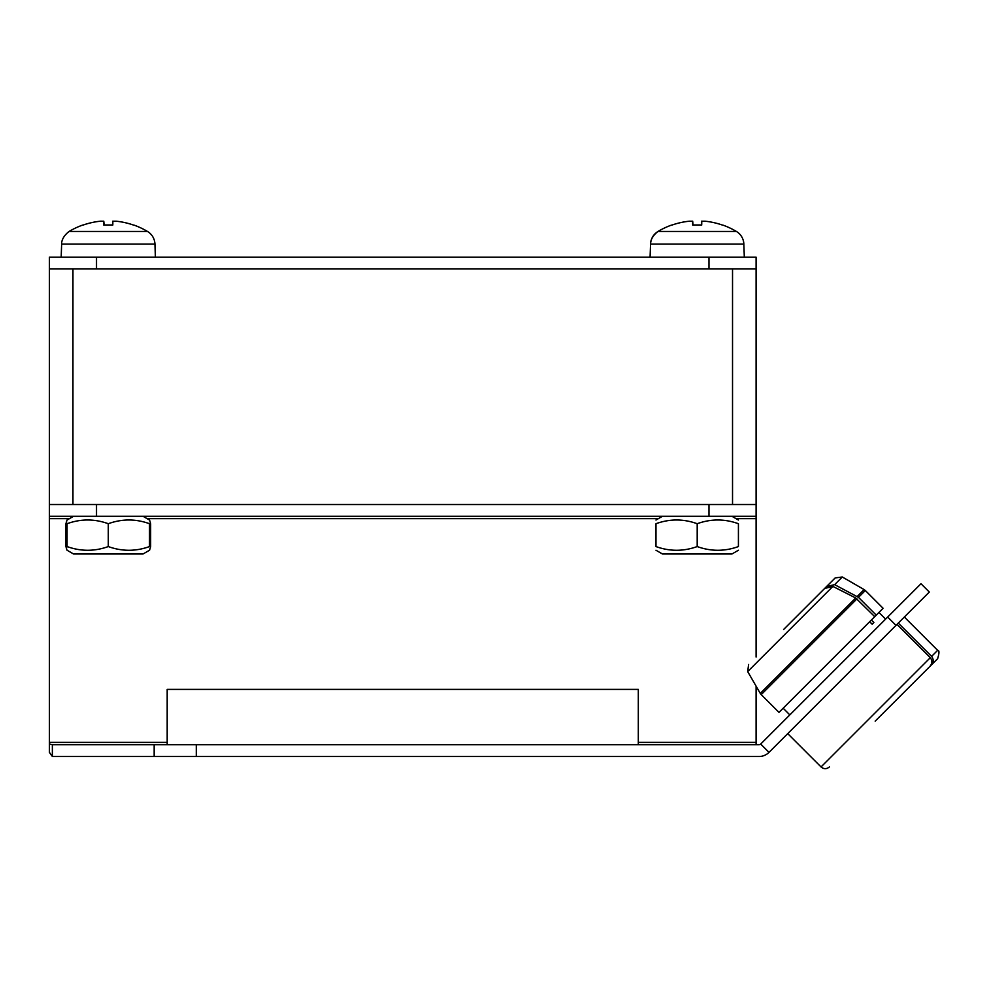 <?xml version="1.0" encoding="UTF-8"?>
<svg xmlns="http://www.w3.org/2000/svg" width="988" height="988" viewBox="0 0 988 988"><rect width="100%" height="100%" fill="white"/><g stroke="black" fill="none" stroke-linecap="round" stroke-linejoin="round"><path stroke-width="1.48" d="M72.951 268.946L49.4 268.946L49.4 504.51L756.092 504.51L756.092 268.946L72.951 268.946L72.951 504.51M49.4 504.51L49.4 516.292L756.092 516.292L756.092 504.51L756.092 657.02M708.976 516.292L708.976 504.51L96.515 504.51L96.515 516.292M760.686 744.038A2.359 2.359 0 0 1 759.019 744.73L52.364 744.73L52.364 756.499L759.019 756.499A14.128 14.128 0 0 0 769.01 752.362L929.325 592.047L920.989 583.723L760.686 744.038L769.01 752.362M49.4 516.292L49.4 752.362L52.364 756.499M167.182 744.73L167.182 689.402L638.31 689.402L638.31 744.73M49.4 744.038L52.364 744.73M756.092 744.73L756.092 686.141M756.092 268.946L756.092 257.176L49.4 257.176L49.4 268.946M708.976 257.176L708.976 268.946L96.515 268.946L96.515 257.176M791.907 621.205L826.635 586.464L834.625 584.649L858.473 597.37L876.245 615.141L874.726 616.673L855.707 597.987L832.872 586.403L824.634 588.478L783.57 629.529M871.379 620.007L873.874 622.514L872.169 624.218L869.662 621.724M898.302 623.07L931.622 656.378C933.858 659.416 933.685 662.368 931.091 665.233L883.519 712.817M875.183 721.141L929.646 666.678C932.314 663.788 932.536 660.787 930.313 657.687L896.993 624.379M873.874 622.514L872.169 624.218M834.625 584.649L842.295 576.992L835.181 577.918L826.635 586.464M856.942 598.889L761.217 694.626L778.989 712.397L874.726 616.673M876.245 615.141L883.099 608.287L865.327 590.515L858.473 597.37M931.091 665.233L937.649 658.675L931.091 665.233M689.352 221.201A76.521 76.224 -12.4 0 0 672.285 224.968L671.964 225.079A76.521 76.224 -12.4 0 1 689.352 221.201L692.699 221.201A76.521 1.457 85 0 0 692.699 225.079L701.69 225.079A76.521 1.457 -85 0 0 701.702 221.201L705.037 221.201A76.521 76.224 12.4 0 1 722.426 225.079L722.105 224.968A76.521 76.224 12.4 0 0 705.037 221.201M744.31 257.176L743.853 244.073A15.314 15.314 0 0 0 736.393 231.451L658.008 231.451C653.377 234.391 650.894 238.602 650.536 244.073L743.853 244.073A15.314 15.314 0 0 0 736.393 231.451A76.558 76.558 0 0 0 722.821 225.079M701.764 221.127L701.369 224.968L701.702 221.189M692.699 221.189L693.02 224.968L692.699 221.189M101.134 221.127L100.443 221.201A76.521 76.224 -12.4 0 0 83.387 224.968L83.054 225.079A76.521 76.224 -12.4 0 1 100.443 221.201L103.789 221.201A76.521 1.457 85 0 0 103.789 225.079L112.793 225.079A76.521 1.457 -85 0 0 112.793 221.201L116.139 221.201A76.521 76.224 12.4 0 1 133.528 225.079L133.195 224.968A76.521 76.224 12.4 0 0 116.139 221.201M154.943 244.073A15.314 15.314 0 0 0 147.484 231.451L69.098 231.451C60.392 238.108 61.688 245.061 61.639 244.073L154.943 244.073L155.4 257.176M112.854 221.127L112.459 224.968L112.793 221.189M103.789 221.189L104.123 224.968L103.789 221.189M738.419 550.242L731.947 553.984L662.454 553.984L655.97 550.242M738.419 546.562C738.419 551.514 738.419 551.514 738.419 546.562C738.419 551.514 738.419 551.514 738.419 546.562L738.419 523.714C724.673 518.749 710.94 518.749 697.195 523.714C683.461 518.749 669.716 518.749 655.97 523.714C655.97 518.749 655.97 518.749 655.97 523.714C655.97 518.749 655.97 518.749 655.97 523.714C655.97 518.749 655.97 518.749 655.97 523.714C655.97 518.749 655.97 518.749 655.97 523.714L655.97 546.562C669.716 551.514 683.461 551.514 697.195 546.562C710.94 551.514 724.673 551.514 738.419 546.562C738.419 551.514 738.419 551.514 738.419 546.562C738.419 551.514 738.419 551.514 738.419 546.562M655.97 546.562C655.97 551.514 655.97 551.514 655.97 546.562C655.97 551.514 655.97 551.514 655.97 546.562C655.97 551.514 655.97 551.514 655.97 546.562C655.97 551.514 655.97 551.514 655.97 546.562M738.419 523.714C738.419 518.749 738.419 518.749 738.419 523.714C738.419 518.749 738.419 518.749 738.419 523.714C738.419 518.749 738.419 518.749 738.419 523.714C738.419 518.749 738.419 518.749 738.419 523.714M697.195 546.562L697.195 523.714M149.509 550.242L143.038 553.984L73.544 553.984L67.011 550.205L65.924 546.562L67.073 546.944M149.509 546.562C149.509 551.514 149.509 551.514 149.509 546.562C149.509 551.514 149.509 551.514 149.509 546.562L149.509 523.714C135.776 518.749 122.03 518.749 108.285 523.714C94.552 518.749 80.806 518.749 67.073 523.714C67.073 518.749 67.073 518.749 67.073 523.714C67.073 518.749 67.073 518.749 67.073 523.714L67.073 546.562C80.806 551.514 94.552 551.514 108.285 546.562C122.03 551.514 135.776 551.514 149.509 546.562M67.073 546.562C67.073 551.514 67.073 551.514 67.073 546.562C67.073 551.514 67.073 551.514 67.073 546.562M149.509 523.714C149.509 518.749 149.509 518.749 149.509 523.714C149.509 518.749 149.509 518.749 149.509 523.714M108.285 546.562L108.285 523.714M149.571 550.205L150.658 546.562L150.658 523.714L149.571 520.059M67.073 523.331L65.924 523.714L67.011 520.059L73.544 516.292M65.924 546.562L65.924 523.714M732.528 268.946L732.528 504.51M154.165 744.73L154.165 756.499M196.303 756.499L196.303 744.73M887.681 617.031L896.005 625.367M756.092 518.651L736.023 518.651M658.366 518.651L147.113 518.651M69.469 518.651L49.4 518.651M49.4 742.371L167.182 742.371M638.31 742.371L756.092 742.371M748.62 664.479L747.694 671.593L832.872 586.403M855.707 597.987L760.278 693.403L747.694 671.593M842.295 576.992L864.105 589.577L857.226 596.456M930.313 657.687L821.053 766.947L787.732 733.639M937.649 658.675C939.366 652.92 939.366 650.141 937.649 650.351L931.622 656.378M761.217 694.626L760.278 693.403M864.105 589.577L865.327 590.515M821.053 766.947C823.831 769.232 826.598 769.232 829.377 766.947M937.649 650.351L904.341 617.031M885.594 619.118L878.937 612.461M789.82 714.892L783.163 708.235M692.736 224.968L701.653 224.968L692.736 224.968M671.568 225.079A76.558 76.558 0 0 0 658.008 231.451C649.301 238.108 650.598 245.061 650.536 244.073L650.079 257.176M103.839 224.968L112.743 224.968L103.839 224.968M147.484 231.451A76.558 76.558 0 0 0 133.923 225.079M82.659 225.079A76.558 76.558 0 0 0 69.098 231.451M61.639 244.073L61.182 257.176M662.454 516.292L655.97 520.034M731.947 516.292L738.419 520.034M143.038 516.292L149.509 520.034"/></g></svg>
